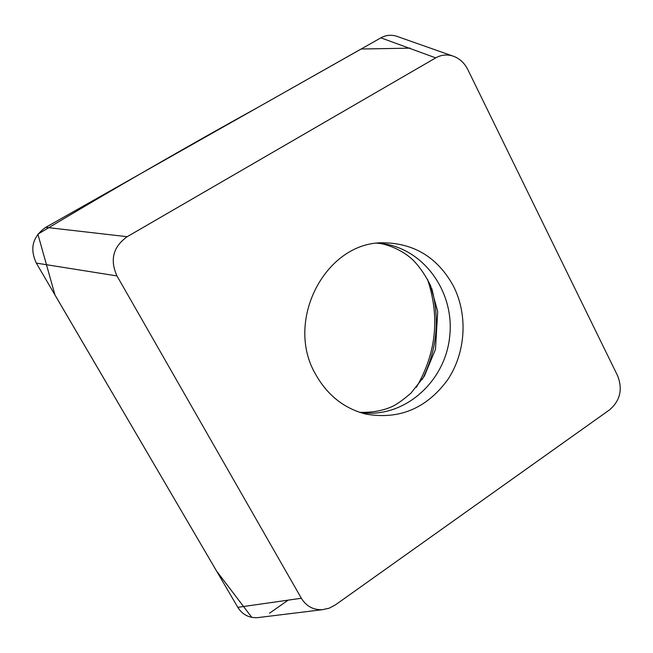 <?xml version="1.0" encoding="UTF-8"?>
<svg xmlns="http://www.w3.org/2000/svg" width="653" height="653" viewBox="0 0 653 653"><rect width="100%" height="100%" fill="white"/><g stroke="black" fill="none" stroke-linecap="round" stroke-linejoin="round"><path stroke-width="0.98" d="M116.985 275.925L301.343 598.254C306.281 606.253 313.326 610.065 322.46 609.682L329.21 608.188L335.528 604.817L609.551 409.864C620.162 400.697 622.856 389.359 617.64 375.834L467.817 69.602C464.25 62.59 459.075 58.011 452.3 55.856C446.53 54.248 441.004 54.917 435.714 57.88L127.172 236.704C113.116 246.793 109.712 259.87 116.985 275.925L36.323 263.102L237.814 607.331L301.343 598.254M435.714 57.88L380.895 37.841L45.743 227.342L127.172 236.704M453.394 286.022C437.796 257.723 414.5 243.308 383.515 242.785C325.692 241.512 283.867 321.219 315.913 374.838C327.716 395.506 344.36 408.59 365.843 414.084C399.195 419.903 426.425 408.533 447.542 379.973C465.809 352.783 468.177 315.032 453.394 286.022M380.895 37.841C385.76 35.18 390.861 34.601 396.183 36.095L398.216 36.813M257.429 617.656L257.38 617.665C248.924 618.024 242.402 614.579 237.814 607.331M36.323 263.102C29.516 248.434 32.658 236.517 45.743 227.342M288.169 600.14L269.518 613.208M251.78 617.346L216.543 571.008L55.007 295.074L37.882 234.166C114.626 188.219 188.317 145.758 258.939 106.798L361.093 49.008L410.272 48.151M422.352 379.295C436.922 350.163 440.049 319.856 431.731 288.373M360.056 412.443C403.219 419.218 445.354 382.332 449.729 336.173C454.872 290.095 421.152 245.389 377.516 243.202M452.3 55.856L396.183 36.095M322.46 609.682L257.38 617.665M416.41 387.245C436.294 352.955 440.008 316.999 427.535 279.378M359.623 412.304C372.006 412.712 382.96 410.745 392.494 406.403C397.326 404.036 403.513 399.579 411.055 393.033L424.287 376.259L435.453 349.445L437.73 311.636L430.531 285.524C425.878 276.097 420.434 268.008 414.214 261.257C402.289 248.964 383.858 243.185 377.067 243.259"/></g></svg>
